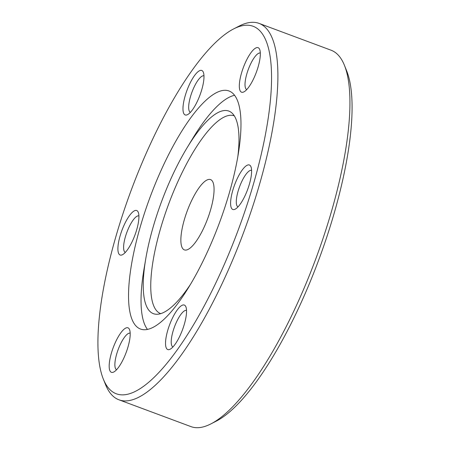 <?xml version="1.0" encoding="UTF-8"?>
<svg xmlns="http://www.w3.org/2000/svg" width="450" height="450" viewBox="0 0 450 450"><rect width="100%" height="100%" fill="white"/><g stroke="black" fill="none" stroke-linecap="round" stroke-linejoin="round"><path stroke-width="0.67" d="M201.87 89.325A23.743 6.913 -69.6 0 0 203.344 72.253A23.743 6.913 -69.6 0 0 195.019 74.936A23.743 6.913 -69.6 0 0 185.091 96.103A23.743 6.913 -69.6 0 0 187.554 114.643A23.743 6.913 -69.6 0 0 201.87 89.325M203.985 75.831A19.491 5.676 -69.6 0 0 190.406 96.913A19.491 5.676 -69.6 0 0 190.378 112.354M258.216 66.555A23.743 6.913 -69.6 0 0 259.689 49.483A23.743 6.913 -69.6 0 0 251.364 52.166A23.743 6.913 -69.6 0 0 241.436 73.339A23.743 6.913 -69.6 0 0 243.9 91.879A23.743 6.913 -69.6 0 0 258.216 66.555M260.331 53.066A19.491 5.676 -69.6 0 0 246.752 74.149A19.491 5.676 -69.6 0 0 246.724 89.589M249.491 183.853A23.743 6.913 -69.6 0 0 250.965 166.781A23.743 6.913 -69.6 0 0 242.64 169.464A23.743 6.913 -69.6 0 0 232.712 190.637A23.743 6.913 -69.6 0 0 235.176 209.177A23.743 6.913 -69.6 0 0 249.491 183.853M251.601 170.359A19.491 5.676 -69.6 0 0 238.028 191.447A19.491 5.676 -69.6 0 0 237.999 206.882M184.421 323.921A23.743 6.913 -69.6 0 0 185.895 306.844A23.743 6.913 -69.6 0 0 177.564 309.532A23.743 6.913 -69.6 0 0 167.642 330.699A23.743 6.913 -69.6 0 0 170.106 349.239A23.743 6.913 -69.6 0 0 184.421 323.921M186.531 310.427A19.491 5.676 -69.6 0 0 172.958 331.509A19.491 5.676 -69.6 0 0 172.929 346.95M128.07 346.686A23.743 6.913 -69.6 0 0 129.549 329.614A23.743 6.913 -69.6 0 0 121.219 332.297A23.743 6.913 -69.6 0 0 111.296 353.464A23.743 6.913 -69.6 0 0 113.76 372.004A23.743 6.913 -69.6 0 0 128.07 346.686M130.185 333.191A19.491 5.676 -69.6 0 0 116.612 354.279A19.491 5.676 -69.6 0 0 116.584 369.714M136.8 229.388A23.743 6.913 -69.6 0 0 138.274 212.316A23.743 6.913 -69.6 0 0 129.943 214.999A23.743 6.913 -69.6 0 0 120.021 236.166A23.743 6.913 -69.6 0 0 122.484 254.706A23.743 6.913 -69.6 0 0 136.8 229.388M138.909 215.893A19.491 5.676 -69.6 0 0 125.336 236.981A19.491 5.676 -69.6 0 0 125.308 252.416M210.718 209.391A37.508 10.918 -69.6 0 0 210.555 179.595A37.508 10.918 -69.6 0 0 184.213 220.101A37.508 10.918 -69.6 0 0 184.371 249.891A37.508 10.918 -69.6 0 0 210.718 209.391M344.441 65.346L346.714 70.999A196.093 57.077 110.4 0 1 334.53 211.995A196.093 57.077 110.4 0 1 216.321 421.104L210.904 423.889A200.818 58.449 -69.6 0 0 331.965 209.745A200.818 58.449 -69.6 0 0 344.441 65.346A200.818 58.449 -69.6 0 0 331.099 50.22L259.082 23.4A200.818 58.449 110.4 0 1 259.942 182.919A200.818 58.449 110.4 0 1 118.901 399.78A200.818 58.449 110.4 0 1 105.559 384.654L103.286 379.001A196.093 57.077 -69.6 0 0 172.063 356.839A196.093 57.077 -69.6 0 0 254.042 182.019A196.093 57.077 -69.6 0 0 233.679 28.896A196.093 57.077 -69.6 0 0 115.47 238.005A196.093 57.077 -69.6 0 0 103.286 379.001M118.901 399.78L190.918 426.6A200.818 58.449 -69.6 0 0 210.904 423.889M237.808 156.803A108.09 31.461 -69.6 0 0 231.868 112.927A108.09 31.461 -69.6 0 0 187.178 147.6A108.09 31.461 -69.6 0 0 152.921 227.807A108.09 31.461 -69.6 0 0 145.755 258.801A108.09 31.461 -69.6 0 0 156.881 314.263A108.09 31.461 -69.6 0 0 190.074 284.963M234.338 115.886A105.508 30.707 -69.6 0 0 160.183 229.804A105.508 30.707 -69.6 0 0 160.689 313.633M145.755 258.801L143.994 269.218A126.99 36.962 -69.6 0 0 147.426 329.383M229.624 191.88A126.99 36.962 -69.6 0 0 229.078 91.007A126.99 36.962 -69.6 0 0 139.888 228.139A126.99 36.962 -69.6 0 0 140.434 329.012A126.99 36.962 -69.6 0 0 229.624 191.88M234.607 95.299A126.99 36.962 -69.6 0 0 192.656 138.566L187.178 147.6M233.679 28.896L239.096 26.111A200.818 58.449 110.4 0 1 259.082 23.4"/></g></svg>
